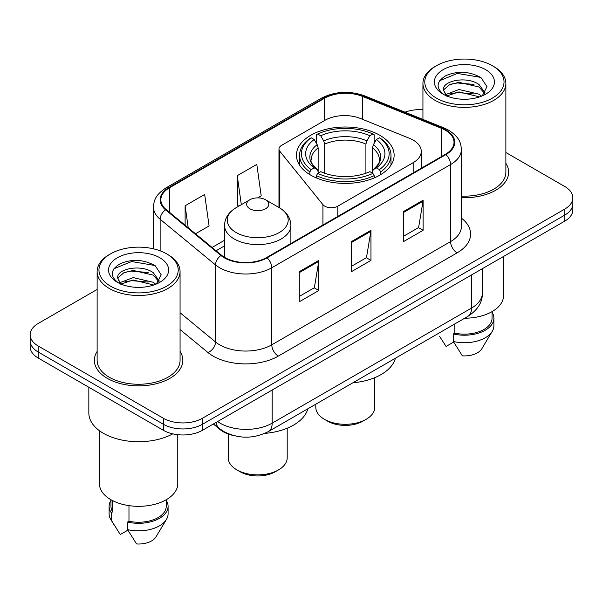 <?xml version="1.0" encoding="UTF-8"?>
<svg xmlns="http://www.w3.org/2000/svg" width="603" height="603" viewBox="0 0 603 603"><rect width="100%" height="100%" fill="white"/><g stroke="black" fill="none" stroke-linecap="round" stroke-linejoin="round"><path stroke-width="0.9" d="M413.176 140.092A27.648 15.964 0 0 0 409.482 138.306L360.428 118.474A27.648 15.964 0 0 0 325.017 120.261L281.669 145.293A9.218 5.321 0 0 0 278.97 149.054A9.218 5.321 0 0 0 279.837 151.3L322.937 204.666A9.218 5.321 0 0 0 337.808 206.181L413.176 162.667A27.648 15.964 0 0 0 421.271 151.383A27.648 15.964 0 0 0 413.176 140.092M379.822 135.268A48.843 28.198 0 0 0 326.6 129.155A48.843 28.198 0 0 0 296.45 155.212A48.843 28.198 0 0 0 310.756 175.149A48.843 28.198 0 0 0 363.978 181.262A48.843 28.198 0 0 0 394.128 155.212A48.843 28.198 0 0 0 379.822 135.268M233.414 435.509A27.648 15.964 180 0 1 220.223 429.66L213.356 423.999M97.128 289.455L38.245 323.449A27.648 15.964 0 0 0 30.15 334.74L30.15 346.778A27.648 15.964 0 0 0 38.245 358.061L163.36 430.293A27.648 15.964 0 0 0 202.457 430.293L564.755 221.12A27.648 15.964 0 0 0 572.85 209.836L572.85 203.814A27.648 15.964 0 0 1 564.755 215.105A27.648 15.964 0 0 0 572.85 203.814L572.85 197.799A27.648 15.964 0 0 0 564.755 186.508L505.872 152.514M30.15 334.74A27.648 15.964 0 0 0 38.245 346.024L163.36 418.256A27.648 15.964 0 0 0 202.457 418.256L202.457 424.271L564.755 215.105L202.457 424.271A27.648 15.964 0 0 1 163.36 424.271A27.648 15.964 0 0 0 202.457 424.271L202.457 430.293M38.245 346.024L38.245 352.039L163.36 424.271L38.245 352.039A27.648 15.964 0 0 1 30.15 340.755A27.648 15.964 0 0 0 38.245 352.039L38.245 358.061M97.128 351.436A44.23 25.537 0 0 0 94.362 360.323A44.23 25.537 0 0 0 107.319 378.375A44.23 25.537 0 0 0 155.521 383.915A44.23 25.537 0 0 0 182.83 360.323A44.23 25.537 0 0 0 180.063 351.436A44.23 25.537 0 0 1 182.83 360.323A44.23 25.537 0 0 1 155.521 383.915A44.23 25.537 0 0 1 107.319 378.375A44.23 25.537 0 0 1 94.362 360.323A44.23 25.537 0 0 1 97.128 351.436M445.376 130.233A29.487 17.027 180 0 1 454.014 142.27A29.487 17.027 180 0 1 445.376 154.308L266.571 257.541A29.487 17.027 180 0 1 221.565 255.265L166.179 209.595A29.487 17.027 180 0 1 160.843 199.827A29.487 17.027 180 0 1 169.481 187.789L324.572 98.251A29.487 17.027 180 0 1 362.335 96.344L441.441 128.318A29.487 17.027 180 0 1 445.376 130.233M445.896 129.931A30.225 17.449 0 0 0 441.863 127.972L362.757 95.998A30.225 17.449 0 0 0 324.045 97.95L168.961 187.488A30.225 17.449 0 0 0 165.576 209.836L220.962 255.506A30.225 17.449 0 0 0 267.091 257.835L445.896 154.609A30.225 17.449 0 0 0 445.896 129.931M299.284 271.682L299.284 301.779L318.836 290.495L318.836 260.398L299.284 271.682M299.284 296.442L314.344 287.752L318.753 261.401A7.372 4.259 -120 0 0 318.836 260.398M314.208 287.827L318.836 290.495M403.543 211.495L403.543 241.592L423.095 230.301L423.095 200.204L403.543 211.495M403.543 236.248L418.603 227.557L423.012 201.206A7.372 4.259 -120 0 0 423.095 200.204M418.467 227.633L423.095 230.301M351.413 241.584L351.413 271.682L370.966 260.398L370.966 230.301L351.413 241.584M351.413 266.345L366.473 257.654L370.883 231.303A7.372 4.259 -120 0 0 370.966 230.301M366.338 257.73L370.966 260.398M461.385 197.694A44.23 25.537 0 0 0 508.638 172.217A44.23 25.537 0 0 0 505.872 163.33A44.23 25.537 0 0 1 508.638 172.217A44.23 25.537 0 0 1 461.385 197.694M202.457 418.256L564.755 209.083A27.648 15.964 0 0 0 572.85 197.799M422.937 109.686A27.648 15.964 0 0 0 405.028 112.181M195.5 233.776L209.083 225.937L204.673 194.49L185.121 205.774L185.121 225.213M257.669 197.882L261.212 195.839L256.803 164.393L237.25 175.677L237.567 205.593M238.909 206.09L237.25 205.472M237.25 175.677L241.321 204.703M185.121 205.774L188.204 227.761M436.384 98.101A39.625 22.876 0 0 0 492.425 98.101A39.625 22.876 0 0 0 492.425 65.75L493.729 66.503A41.471 23.939 0 0 1 505.872 83.433A41.471 23.939 0 0 1 480.274 105.548A41.471 23.939 0 0 1 435.08 100.362A41.471 23.939 0 0 1 422.937 83.433A41.471 23.939 0 0 1 435.08 66.503L436.384 65.75A39.625 22.876 0 0 0 436.384 98.101M461.385 196.096A41.471 23.939 0 0 0 505.872 172.217L505.872 83.433M464.709 318.226A39.165 22.613 0 0 0 503.565 295.613L503.565 256.448M459.373 99.028L466.39 99.231M445.594 94.618L459.011 89.5L479.136 94.204L481.571 96.163M446.831 95.907L459.011 91.89L479.573 96.902M443.574 89.576L443.665 90.563L447.019 96.073M443.612 90.216C441.366 80.945 466.79 75.435 479.136 84.654L485.121 92.915M443.702 90.789L444.283 89.244L449.672 84.654L459.011 82.332L479.136 87.036L484.646 93.54M482.279 95.869L486.99 86.628L481.036 77.651C469.616 71.297 457.926 70.619 445.971 75.616C436.165 81.676 435.547 88.038 444.125 94.709L444.23 94.777M485.649 69.662A30.044 17.351 0 0 0 443.16 69.662A30.044 17.351 0 0 0 443.16 94.189A30.044 17.351 0 0 0 485.649 94.189A30.044 17.351 0 0 0 485.649 69.662M439.527 336.27L446.084 346.446L453.682 342.059M446.529 96.088L443.665 90.563M454.775 323.954L454.775 333.15A27.648 15.964 0 0 0 492.048 318.188L492.048 311.63M493.729 66.503L492.425 65.75A39.625 22.876 0 0 0 436.384 65.75M454.775 333.15L453.35 333.972L453.35 341.494L462.373 355.853A18.429 10.643 0 0 0 481.827 348.745L492.282 331.266A29.487 17.027 0 0 0 493.895 325.71L493.895 318.188A29.487 17.027 0 0 0 492.048 312.264M453.35 341.494A29.487 17.027 0 0 0 492.282 331.266M453.35 333.972A29.487 17.027 0 0 0 493.895 318.188M439.73 80.666L457.375 73.423L480.629 77.38M450.75 84.186L457.375 82.98L473.973 84.405M450.75 93.736L457.375 92.538L473.973 93.962M315.799 404.191L315.799 407.274A29.487 17.027 0 0 0 324.437 419.311L327.693 421.195A24.881 14.366 0 0 0 327.693 421.195A24.881 14.366 0 0 0 362.885 421.188L366.142 419.311A29.487 17.027 0 0 0 374.78 407.274L374.78 377.651M327.693 421.188L324.437 419.311A29.487 17.027 0 0 0 366.142 419.311M309.874 174.629L309.874 171.893L311.186 169.631A43.868 25.326 0 0 1 311.186 137.778L314.201 139.519A39.625 22.876 0 0 0 314.201 167.89L317.178 169.586L318.143 171.689L318.143 173.136M318.143 171.689L318.143 147.871L317.178 144.652L314.201 139.519M316.394 143.295L316.394 134.763L317.698 134.017A43.868 25.326 0 0 1 372.873 134.017L369.858 135.758A39.625 22.876 0 0 0 320.721 135.758L323.698 140.891L324.655 144.102L324.655 173.234M365.915 173.234L365.915 144.102L366.88 140.891L369.858 135.758M352.891 382.784A50.682 29.261 0 0 0 395.402 358.235M316.394 175.654A45.707 26.389 0 0 0 374.184 175.654L372.873 173.393A43.868 25.326 0 0 1 317.698 173.393L316.394 175.654L316.394 177.945M374.184 177.945L374.184 175.654M311.186 137.778L309.874 138.524A45.707 26.389 0 0 0 299.578 155.212A45.707 26.389 0 0 0 309.874 171.893M372.873 134.017L374.184 134.763L374.184 143.295M317.698 173.393L320.721 171.651A39.625 22.876 0 0 0 369.858 171.651L372.873 173.393M314.201 167.89L311.186 169.631M320.721 135.758L317.698 134.017M317.178 144.652A35.449 20.464 0 0 0 317.178 169.586L317.344 169.692C312.309 164.823 310.259 161.521 311.193 159.78A34.1 19.688 0 0 1 318.143 147.871M380.704 171.893A45.707 26.389 0 0 0 390.993 155.212A45.707 26.389 0 0 0 380.704 138.524L379.393 137.778A43.868 25.326 0 0 1 379.393 169.631L380.704 171.893L380.704 174.629M379.393 169.631L376.378 167.89A39.625 22.876 0 0 0 376.378 139.519L379.393 137.778M376.378 139.519L373.4 144.652L372.435 147.871L372.435 171.689L373.4 169.586L376.378 167.89M372.435 147.871A34.1 19.688 0 0 1 379.385 159.78C380.312 161.529 378.262 164.838 373.234 169.692L373.4 169.586A35.449 20.464 0 0 0 373.4 144.652M372.435 173.136L372.435 171.689M228.22 434.047L228.22 457.835A29.487 17.027 0 0 0 236.858 469.873L240.115 471.757A24.881 14.366 0 0 0 275.307 471.757L278.563 469.873A29.487 17.027 0 0 0 287.201 457.835L287.201 428.213M240.115 471.757L236.858 469.873A29.487 17.027 0 0 0 278.563 469.873M249.891 208.781A11.058 6.384 0 0 0 265.531 208.781A11.058 6.384 0 0 0 265.531 199.751L279.264 207.681A30.474 17.593 0 0 1 279.264 232.562A30.474 17.593 0 0 1 236.165 232.562A30.474 17.593 0 0 1 236.165 207.681C228.658 212.135 224.783 218.06 224.535 225.439A33.173 19.153 0 0 0 234.25 238.984A33.173 19.153 0 0 0 270.408 243.137A33.173 19.153 0 0 0 290.887 225.439C290.638 218.06 286.764 212.135 279.264 207.681L265.531 199.751A11.058 6.384 0 0 0 249.891 199.751A11.058 6.384 0 0 0 249.891 208.781M264.807 433.384A50.682 29.261 0 0 0 307.824 408.804M110.575 286.206A39.625 22.876 0 0 0 166.616 286.206A39.625 22.876 0 0 0 166.616 253.848L167.92 254.602A41.471 23.939 0 0 1 180.063 271.531A41.471 23.939 0 0 1 154.466 293.653A41.471 23.939 0 0 1 109.271 288.46A41.471 23.939 0 0 1 97.128 271.531A41.471 23.939 0 0 1 109.271 254.602L110.575 253.848A39.625 22.876 0 0 0 110.575 286.206M97.128 271.531L97.128 360.323A41.471 23.939 0 0 0 109.271 377.252A41.471 23.939 0 0 0 154.466 382.438A41.471 23.939 0 0 0 180.063 360.323L180.063 271.531M88.837 387.269L88.837 412.987A49.763 28.733 0 0 0 103.407 433.301A49.763 28.733 0 0 0 172.79 433.859M99.435 430.715L99.435 483.719A39.165 22.613 0 0 0 110.899 499.706A39.165 22.613 0 0 0 153.584 504.605A39.165 22.613 0 0 0 177.764 483.719L177.764 434.688M133.565 287.134L140.582 287.337M119.786 282.724L133.203 277.606L153.328 282.31L155.762 284.262M121.022 284.013L133.203 279.996L153.765 285M117.766 277.674L117.856 278.661L121.211 284.179M117.804 278.322C115.557 269.044 140.981 263.534 153.328 272.752L159.313 281.021M117.894 278.895L118.474 277.35L123.864 272.752L133.203 270.438L153.328 275.141L158.838 281.639M156.471 283.968L161.182 274.727L155.227 265.757C143.808 259.396 132.117 258.717 120.163 263.722C110.357 269.782 109.738 276.144 118.316 282.815L118.422 282.882M159.84 257.76A30.044 17.351 0 0 0 117.351 257.76A30.044 17.351 0 0 0 117.351 282.294A30.044 17.351 0 0 0 159.84 282.294A30.044 17.351 0 0 0 159.84 257.76M110.952 499.736L110.952 506.286A27.648 15.964 0 0 0 112.678 511.849L112.678 500.671M110.952 500.362A29.487 17.027 0 0 0 109.105 506.286L109.105 513.816A29.487 17.027 0 0 0 110.718 519.371A29.487 17.027 0 0 0 111.254 520.193L120.276 534.544L127.874 530.165M111.254 520.193L111.254 512.671L112.678 511.849M109.105 506.286A29.487 17.027 0 0 0 111.254 512.671M120.721 284.186L117.856 278.661M128.974 505.638L128.974 521.248A27.648 15.964 0 0 0 166.24 506.286L166.24 499.736M167.92 254.602L166.616 253.848A39.625 22.876 0 0 0 110.575 253.848M128.974 521.248L127.55 522.077L127.55 529.6L136.564 543.951A18.429 10.643 0 0 0 156.019 536.851L166.473 519.371A29.487 17.027 0 0 0 168.086 513.816L168.086 506.286A29.487 17.027 0 0 0 166.24 500.362M127.55 529.6A29.487 17.027 0 0 0 166.473 519.371M127.55 522.077A29.487 17.027 0 0 0 168.086 506.286M113.922 268.772L131.567 261.529L154.82 265.486M124.942 272.285L131.567 271.086L148.165 272.511M124.942 281.842L131.567 280.644L148.165 282.068M220.223 429.163L220.223 429.66M279.837 151.3L279.837 208.02M322.937 204.666L322.937 224.994M337.808 206.181L337.808 216.409M413.176 162.667L413.176 172.903M217.57 421.565A36.858 21.278 0 0 0 220.05 423.148A36.858 21.278 0 0 0 272.179 423.148L471.569 308.027A36.858 21.278 0 0 0 482.37 292.983C482.641 302.126 477.764 309.957 467.755 316.462L268.358 431.582A18.429 10.643 60 0 0 272.179 423.148L272.179 390.043M471.569 274.923L471.569 308.027A18.429 10.643 60 0 1 467.755 316.462M216.078 422.432A18.429 12.324 129.5 0 0 219.288 428.424L213.696 423.803M564.755 221.12L564.755 209.083M163.36 430.293L163.36 418.256M461.385 218.105A46.077 26.6 180 0 1 457.104 252.876L278.3 356.109A9.218 5.321 60 0 1 271.787 344.818L450.592 241.584A36.858 21.278 0 0 0 461.385 226.54L461.385 149.491A36.858 21.278 180 0 1 450.592 164.536A9.218 5.321 -120 0 0 445.896 154.609M278.3 356.109A46.077 26.6 180 0 1 213.138 356.109A46.077 26.6 180 0 1 207.975 352.551L180.063 329.54M220.962 255.506A9.218 6.166 129.5 0 0 215.527 264.928L215.527 341.976A36.858 21.278 0 0 0 219.658 344.818A36.858 21.278 0 0 0 271.787 344.818L271.787 267.77A36.858 21.278 180 0 1 215.527 264.928L160.134 219.258A36.858 21.278 180 0 1 153.471 207.055L153.471 248.82M461.385 149.491C460.79 143.16 460.202 137.891 448.685 130.225L443.838 127.874A9.218 4.319 112 0 0 441.863 127.972M443.838 127.874L364.732 95.892C349.469 90.495 334.974 91.279 321.263 98.244A9.218 5.321 60 0 1 324.045 97.95M168.961 187.488A9.218 5.321 -120 0 0 166.179 187.782C155.001 195.116 153.984 200.633 153.471 207.055M165.576 209.836A9.218 6.166 129.5 0 0 160.134 219.258L160.134 250.825M364.732 95.892A9.218 4.319 112 0 0 362.757 95.998M267.091 257.835A9.218 5.321 60 0 1 271.787 267.77L450.592 164.536L450.592 241.584A9.218 5.321 60 0 0 457.104 252.876M180.063 312.738L215.527 341.976A9.218 6.166 -50.5 0 1 207.975 352.551M169.481 187.789L169.481 212.316M441.441 128.318L441.441 156.584M362.335 96.344L362.335 119.243M324.572 98.251L324.572 120.525M224.535 240.273L212.098 247.456M351.413 242.542L370.883 231.303M403.543 212.444L423.012 201.206M299.284 272.639L318.753 261.401M365.915 144.102A34.1 19.688 0 0 0 324.655 144.102M366.88 140.891A35.449 20.464 0 0 0 323.698 140.891M278.97 149.054L278.97 207.515M421.271 151.383L421.271 168.222M268.358 431.582C253.531 439.037 238.698 439.037 223.864 431.582L219.288 428.424M482.37 292.983L482.37 268.689M321.263 98.244L166.179 187.782M224.535 245.888L216.1 250.758M422.937 119.424L422.937 83.433M299.578 165.147L299.578 155.212M390.993 165.147L390.993 155.212M290.887 243.499L290.887 225.439M224.535 257.345L224.535 225.439M249.891 199.751L236.165 207.681M113.718 524.376L110.718 519.371"/></g></svg>
